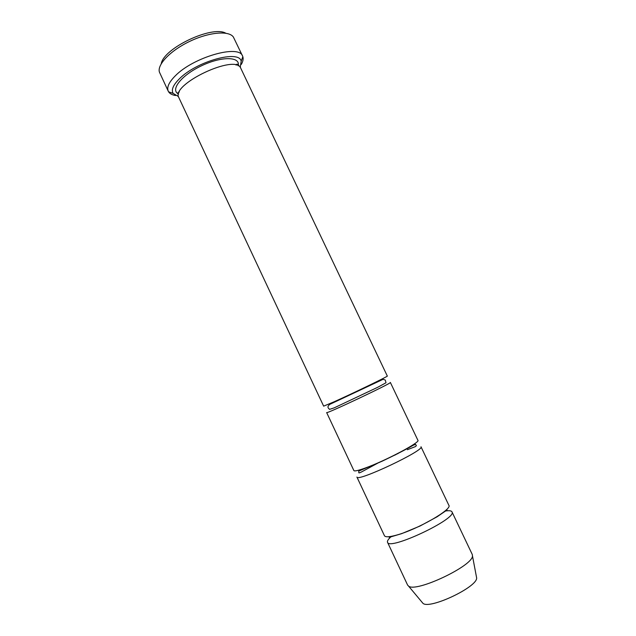 <?xml version="1.0" encoding="UTF-8"?>
<svg xmlns="http://www.w3.org/2000/svg" width="636" height="636" viewBox="0 0 636 636"><rect width="100%" height="100%" fill="white"/><g stroke="black" fill="none" stroke-linecap="round" stroke-linejoin="round"><path stroke-width="0.95" d="M448.849 505.294C452.689 509.213 417.319 529.573 396.562 535.107C389.367 537.086 385.329 537.293 384.454 535.735L356.923 477.064C356.868 482.414 425.158 450.129 420.992 446.774L448.849 505.294M395.926 454.613L392.269 456.243M382.459 460.877L378.889 462.666M240.225 67.4L241.171 61.199C239.295 49.536 196.317 61.39 179.304 78.896C173.183 85.025 171.116 89.851 173.103 93.373L178.493 96.577M422.042 602.236L422.964 603.341C429.554 609.67 477.358 587.076 476.65 577.965L476.38 576.55M391.498 536.323C388.35 539.034 387.03 541.029 387.531 542.293L407.612 585.088L408.535 586.074C415.737 592.935 473.192 565.77 472.469 555.856L472.286 554.52L451.965 511.837C451.306 510.644 448.929 510.398 444.834 511.113M387.531 542.293C389.009 550.935 457.705 518.459 451.965 511.837M417.908 440.311C420.746 442.131 384.955 461.06 365.048 468.104C358.14 470.592 354.411 471.419 353.878 470.576L326.65 412.565C325.107 414.696 392.992 382.602 390.361 382.451L417.908 440.311M387.316 376.051C389.16 375.828 352.972 393.35 333.9 401.88L323.645 406.15L178.819 97.562C170.233 84.501 236.139 53.344 240.782 68.275L387.316 376.051M241.314 64.387C243.008 61.43 243.509 58.87 242.833 56.715L242.578 56.087C239.231 44.099 193.272 57.153 175.21 75.922C168.922 82.259 166.608 87.355 168.262 91.21L168.588 91.807C169.82 93.707 172.118 94.939 175.472 95.511M168.262 91.21L159.382 72.027C157.092 64.435 170.774 50.276 190.084 41.205C209.347 32.046 228.976 30.456 233.388 37.047L242.578 56.087M161.242 63.727C163.691 48.121 212.178 25.201 225.796 33.215M178.597 94.009C169.82 90.073 181.332 75.223 201.668 65.707C221.932 56.032 240.71 56.564 238.174 65.842M476.65 577.965L472.469 555.856M422.964 603.341L408.535 586.074M445.232 510.772L447.044 509.977L437.123 516.774L420.022 526.028L401.57 533.683L389.2 537.356L390.989 536.418M407.334 449.724L415.578 446.536L416.389 445.605L415.602 444.405L413.209 445.272C405.458 449.747 395.059 455.082 382.005 461.267L358.752 471.085L358.799 472.627C358.72 473.271 360.374 472.643 363.752 470.735L379.414 462.245M395.266 454.748L398.072 453.524M241.171 61.199L242.833 56.715M173.103 93.373L168.588 91.807M237.602 64.586C237.228 63.839 236.735 64.021 236.115 65.126M179.352 91.958L177.985 92.769M377.832 387.229L385.996 382.777L385.305 380.066L383.103 379.31L329.798 404.361C326.173 407.31 329.027 408.527 329.535 409.377L334.202 407.851L377.832 387.229"/></g></svg>
